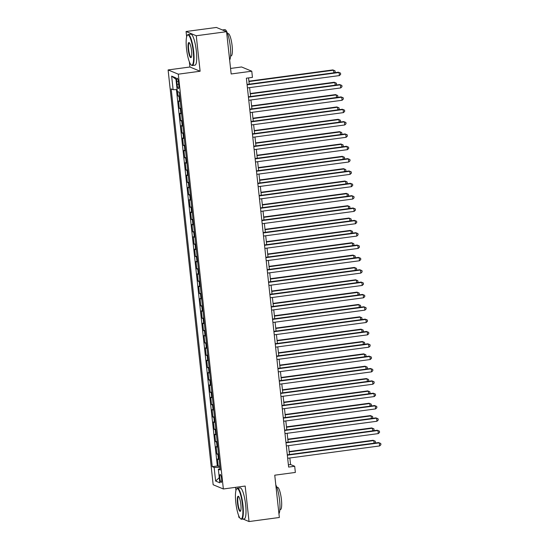 <?xml version="1.0" encoding="UTF-8"?>
<svg xmlns="http://www.w3.org/2000/svg" width="549" height="549" viewBox="0 0 549 549"><rect width="100%" height="100%" fill="white"/><g stroke="black" fill="none" stroke-linecap="round" stroke-linejoin="round"><path stroke-width="0.82" d="M221.59 478.817A4.001 0.83 -97.6 0 0 220.176 474.487A4.001 0.83 -97.6 0 0 219.833 478.09A4.001 0.83 -97.6 0 0 221.24 482.42A4.001 0.83 -97.6 0 0 221.59 478.817M235.59 487.34L235.933 490.511M238.65 515.511L238.842 517.309L239.666 517.652M168.104 69.936L213.163 484.746L223.354 488.981L178.295 74.177L168.104 69.936L189.927 67.005L200.117 71.246L196.261 35.754L186.07 31.513L186.646 36.81M189.357 61.811L189.927 67.005M186.07 31.513L216.375 27.45L226.565 31.691L231.163 73.971L251.771 71.205L241.581 66.971L230.559 68.447M243.008 519.045L249.033 521.55L279.345 517.487L274.747 475.201L295.362 472.435L294.689 466.266L290.558 464.543L289.845 457.99M196.261 35.754L226.565 31.691M177.519 91.532L178.006 96.006L179.612 95.794M180.23 101.483A5.003 0.59 173.8 0 1 179.55 101.366L178.542 100.947L179.345 108.352L180.957 108.139M181.575 113.828A5.003 0.59 -6.2 0 1 180.889 113.712L179.887 113.293L180.69 120.698L182.295 120.485M182.913 126.174A5.003 0.59 -6.2 0 1 182.234 126.057L181.225 125.639L182.028 133.043L183.641 132.831M184.258 138.52A5.003 0.59 -6.2 0 1 183.572 138.403L182.57 137.984L183.373 145.389L184.979 145.176M185.596 150.865A5.003 0.59 -6.2 0 1 184.91 150.749L183.908 150.33L184.711 157.735L186.324 157.522M186.941 163.211A5.003 0.59 -6.2 0 1 186.255 163.094L185.246 162.676L186.056 170.08L187.662 169.867M188.28 175.556A5.003 0.59 -6.2 0 1 187.593 175.44L186.591 175.021L187.394 182.426L189 182.213M189.618 187.902A5.003 0.59 -6.2 0 1 188.938 187.785L187.93 187.367L188.739 194.771L190.345 194.559M190.963 200.248A5.003 0.59 -6.2 0 1 190.277 200.131L189.275 199.712L190.078 207.117L191.683 206.904M192.301 212.593A5.003 0.59 -6.2 0 1 191.622 212.477L190.613 212.058L191.416 219.463L193.028 219.25M193.646 224.939A5.003 0.59 -6.2 0 1 192.96 224.822L191.958 224.404L192.761 231.808L194.367 231.596M194.984 237.285A5.003 0.59 -6.2 0 1 194.298 237.168L193.296 236.749L194.099 244.154L195.712 243.941M196.329 249.63A5.003 0.59 -6.2 0 1 195.643 249.514L194.634 249.095L195.444 256.5L197.05 256.287M197.667 261.976A5.003 0.59 -6.2 0 1 196.981 261.859L195.979 261.441L196.782 268.845L198.388 268.633M199.006 274.322A5.003 0.59 -6.2 0 1 198.326 274.205L197.317 273.786L198.127 281.191L199.733 280.978M200.351 286.667A5.003 0.59 -6.2 0 1 199.664 286.551L198.663 286.132L199.465 293.537L201.071 293.324M201.689 299.013A5.003 0.59 -6.2 0 1 201.009 298.896L200.001 298.478L200.804 305.882L202.416 305.669M203.034 311.358A5.003 0.59 -6.2 0 1 202.348 311.242L201.346 310.823L202.149 318.228L203.754 318.015M204.372 323.704A5.003 0.59 -6.2 0 1 203.686 323.581L202.684 323.169L203.487 330.573L205.1 330.361M205.717 336.05A5.003 0.59 -6.2 0 1 205.031 335.926L204.022 335.514L204.832 342.919L206.438 342.706M207.055 348.395A5.003 0.59 -6.2 0 1 206.369 348.272L205.367 347.86L206.17 355.265L207.776 355.045M208.4 360.741A5.003 0.59 -6.2 0 1 207.714 360.618L206.705 360.206L207.515 367.61L209.121 367.391M209.739 373.087A5.003 0.59 -6.2 0 1 209.052 372.963L208.05 372.545L208.853 379.956L210.459 379.736M211.077 385.432A5.003 0.59 -6.2 0 1 210.397 385.309L209.389 384.89L210.192 392.302L211.804 392.082M212.422 397.778A5.003 0.59 -6.2 0 1 211.736 397.654L210.734 397.236L211.537 404.647L213.142 404.428M213.76 410.124A5.003 0.59 -6.2 0 1 213.081 410L212.072 409.581L212.875 416.993L214.487 416.773M215.105 422.469A5.003 0.59 -6.2 0 1 214.419 422.346L213.41 421.927L214.22 429.339L215.826 429.119M216.443 434.815A5.003 0.59 -6.2 0 1 215.757 434.691L214.755 434.273L215.558 441.684L217.164 441.465M217.788 447.161A5.003 0.59 -6.2 0 1 217.102 447.037L216.093 446.618L216.903 454.03L218.509 453.81M251.771 71.205L252.444 77.382L246.377 78.191L288.63 467.075L294.689 466.266M176.792 81.684L177.087 84.402A3.877 0.803 -97.6 0 0 178.459 88.595A3.877 0.803 -97.6 0 0 178.796 85.109L178.5 82.391A3.877 0.803 -97.6 0 0 177.135 78.198A3.877 0.803 -97.6 0 0 176.792 81.684L178.377 81.472M220.122 468.688L218.337 469.217L220.266 470.019L179.228 92.246L177.3 91.443L175.824 77.862L171.638 76.119L173.113 89.7L171.185 88.897L212.23 466.671L214.151 467.474L219.971 467.288M218.337 469.217L219.813 482.797L215.627 481.054L214.151 467.474M179.695 96.542A5.003 0.59 173.8 0 1 179.015 96.425L178.006 96.006M176.428 89.597L217.322 465.991L219.847 466.156M219.126 459.506A5.003 0.59 -6.2 0 1 218.44 459.383L217.438 458.964L218.241 466.376M218.591 454.565A5.003 0.59 173.8 0 1 217.905 454.448L216.903 454.03M217.246 442.219A5.003 0.59 173.8 0 1 216.567 442.103L215.558 441.684M215.908 429.874A5.003 0.59 173.8 0 1 215.222 429.757L214.22 429.339M214.563 417.528A5.003 0.59 173.8 0 1 213.884 417.412L212.875 416.993M213.225 405.183A5.003 0.59 173.8 0 1 212.538 405.066L211.537 404.647M211.887 392.837A5.003 0.59 173.8 0 1 211.2 392.72L210.192 392.302M210.542 380.491A5.003 0.59 173.8 0 1 209.855 380.375L208.853 379.956M209.203 368.146A5.003 0.59 173.8 0 1 208.517 368.029L207.515 367.61M207.858 355.8A5.003 0.59 173.8 0 1 207.179 355.683L206.17 355.265M206.52 343.454A5.003 0.59 173.8 0 1 205.834 343.338L204.832 342.919M205.175 331.109A5.003 0.59 173.8 0 1 204.496 330.992L203.487 330.573M203.837 318.763A5.003 0.59 173.8 0 1 203.151 318.646L202.149 318.228M202.499 306.417A5.003 0.59 173.8 0 1 201.812 306.301L200.804 305.882M201.154 294.072A5.003 0.59 173.8 0 1 200.467 293.955L199.465 293.537M199.815 281.726A5.003 0.59 173.8 0 1 199.129 281.61L198.127 281.191M198.47 269.381A5.003 0.59 173.8 0 1 197.791 269.264L196.782 268.845M197.132 257.035A5.003 0.59 173.8 0 1 196.446 256.918L195.444 256.5M195.787 244.689A5.003 0.59 173.8 0 1 195.108 244.573L194.099 244.154M194.449 232.344A5.003 0.59 173.8 0 1 193.763 232.227L192.761 231.808M193.111 219.998A5.003 0.59 173.8 0 1 192.424 219.881L191.416 219.463M191.766 207.652A5.003 0.59 173.8 0 1 191.079 207.536L190.078 207.117M190.428 195.307A5.003 0.59 173.8 0 1 189.741 195.19L188.739 194.771M189.082 182.961A5.003 0.59 173.8 0 1 188.403 182.844L187.394 182.426M187.744 170.615A5.003 0.59 173.8 0 1 187.058 170.499L186.056 170.08M186.399 158.27A5.003 0.59 173.8 0 1 185.72 158.153L184.711 157.735M185.061 145.924A5.003 0.59 173.8 0 1 184.375 145.808L183.373 145.389M183.723 133.579A5.003 0.59 173.8 0 1 183.037 133.462L182.028 133.043M182.378 121.233A5.003 0.59 173.8 0 1 181.692 121.116L180.69 120.698M181.04 108.887A5.003 0.59 173.8 0 1 180.353 108.771L179.345 108.352M200.117 71.246L178.295 74.177M249.033 521.55L245.177 486.057L223.354 488.981M289.467 454.531L288.506 445.644M288.129 442.185L287.161 433.298M286.784 429.84L285.823 420.953M285.446 417.494L284.478 408.607M284.108 405.148L283.14 396.261M282.762 392.803L281.795 383.916M281.424 380.457L280.457 371.57M280.079 368.111L279.118 359.224M278.741 355.766L277.773 346.879M277.396 343.42L276.435 334.533M276.058 331.074L275.09 322.188M274.72 318.729L273.752 309.842M273.375 306.383L272.407 297.496M272.036 294.038L271.069 285.151M270.691 281.692L269.731 272.805M269.353 269.346L268.386 260.459M268.008 257.001L267.047 248.114M266.67 244.655L265.702 235.768M265.332 232.309L264.364 223.422M263.987 219.964L263.019 211.077M262.648 207.618L261.681 198.731M261.303 195.272L260.343 186.386M259.965 182.927L258.998 174.04M258.62 170.581L257.659 161.694M257.282 158.236L256.314 149.349M255.937 145.89L254.976 137.003M254.599 133.544L253.631 124.657M253.261 121.199L252.293 112.312M251.916 108.853L250.955 99.966M250.577 96.507L249.61 87.62M249.232 84.162L248.553 77.903M288.383 464.838L290.558 464.543M177.101 89.576L173.113 89.7M217.322 465.991L212.23 466.671M175.982 79.296L171.638 76.119M215.627 481.054L219.257 477.623M247.098 84.827L339.062 72.495L339.392 75.584L247.434 87.915M247.064 84.457L338.369 72.207L340.531 73.12L340.661 74.355L339.392 75.584M333.833 72.818L333.552 70.203L332.866 69.915L248.91 81.177M334.465 72.729L335.158 72.063L335.02 70.835L333.552 70.203L248.951 81.547M193.234 51.489A15.255 3.17 -97.6 0 0 187.23 35.404A15.255 3.17 -97.6 0 0 186.516 48.689A15.255 3.17 -97.6 0 0 191.189 64.954A15.255 3.17 -97.6 0 0 193.234 51.489M187.23 35.404L187.525 34.992A15.633 3.246 82.4 0 1 188.163 34.546A15.633 3.246 82.4 0 1 193.68 51.476A15.633 3.246 82.4 0 1 192.315 65.53A15.633 3.246 82.4 0 1 191.587 65.269L191.189 64.954M191.553 50.789A7.631 1.585 82.4 0 1 191.203 57.432A7.631 1.585 82.4 0 1 188.197 49.389A7.631 1.585 82.4 0 1 189.22 42.657A7.631 1.585 82.4 0 1 191.553 50.789M189.426 42.87A7.254 1.503 -97.6 0 0 189.275 42.849A7.254 1.503 -97.6 0 0 188.643 49.376A7.254 1.503 -97.6 0 0 191.203 57.226A7.254 1.503 -97.6 0 0 191.34 57.178M222.407 29.955L224.774 29.639A15.633 3.246 82.4 0 1 230.299 46.562A15.633 3.246 82.4 0 1 229.647 60.054M227.588 33.674L228.144 33.606A11.255 2.333 82.4 0 1 232.117 45.787A11.255 2.333 82.4 0 1 231.136 55.909L230.58 55.984M188.163 34.546L190.832 34.189A15.633 3.246 82.4 0 1 196.35 51.119A15.633 3.246 82.4 0 1 194.984 65.173L192.315 65.53M242.521 505.183A15.255 3.17 -97.6 0 0 236.516 489.104A15.255 3.17 -97.6 0 0 235.802 502.39A15.255 3.17 -97.6 0 0 240.476 518.654A15.255 3.17 -97.6 0 0 242.521 505.183M236.516 489.104L236.811 488.692A15.633 3.246 82.4 0 1 237.449 488.246A15.633 3.246 82.4 0 1 242.967 505.169A15.633 3.246 82.4 0 1 241.608 519.23A15.633 3.246 82.4 0 1 240.874 518.97L240.476 518.654M240.846 504.49A7.631 1.585 82.4 0 1 240.489 511.133A7.631 1.585 82.4 0 1 237.484 503.09A7.631 1.585 82.4 0 1 238.506 496.358A7.631 1.585 82.4 0 1 240.846 504.49M238.712 496.564A7.254 1.503 -97.6 0 0 238.561 496.55A7.254 1.503 -97.6 0 0 237.93 503.076A7.254 1.503 -97.6 0 0 240.489 510.927A7.254 1.503 -97.6 0 0 240.627 510.872M275.804 484.925A15.633 3.246 82.4 0 1 279.585 500.263A15.633 3.246 82.4 0 1 278.94 513.754M276.874 487.375L277.43 487.299A11.255 2.333 82.4 0 1 281.411 499.487A11.255 2.333 82.4 0 1 280.422 509.609L279.866 509.685M237.449 488.246L240.119 487.889A15.633 3.246 82.4 0 1 245.636 504.812A15.633 3.246 82.4 0 1 244.271 518.874L241.608 519.23M248.443 97.173L340.401 84.841L340.737 87.929L248.779 100.261M248.402 96.802L339.714 84.553L341.869 85.466L342.006 86.701L340.737 87.929M249.781 109.519L341.739 97.187L342.075 100.275L250.118 112.607M249.74 109.148L341.053 96.898L343.214 97.811L343.345 99.046L342.075 100.275M251.126 121.864L343.084 109.532L343.42 112.62L251.463 124.952M251.085 121.494L342.398 109.244L344.552 110.157L344.69 111.392L343.42 112.62M252.465 134.21L344.422 121.878L344.758 124.966L252.801 137.298M252.423 133.839L343.736 121.59L345.897 122.502L346.028 123.738L344.758 124.966M335.178 85.164L334.89 82.549L334.204 82.261L250.248 93.522M335.81 85.074L336.496 84.409L336.365 83.18L334.89 82.549L250.289 93.893M336.516 97.509L336.235 94.895L335.542 94.606L251.593 105.868M337.148 97.42L337.841 96.754L337.704 95.526L336.235 94.895L251.634 106.238M337.861 109.855L337.573 107.24L336.887 106.952L252.931 118.213M338.486 109.766L339.179 109.1L339.042 107.872L337.573 107.24L252.972 118.584M339.2 122.201L338.918 119.586L338.225 119.298L254.276 130.559M339.831 122.111L340.517 121.446L340.387 120.217L338.918 119.586L254.317 130.93M253.81 146.556L345.767 134.224L346.103 137.312L254.139 149.644M253.768 146.185L345.074 133.935L347.236 134.848L347.373 136.083L346.103 137.312M340.538 134.546L340.256 131.932L339.57 131.643L255.614 142.905M341.169 134.457L341.862 133.791L341.725 132.563L340.256 131.932L255.656 143.275M255.148 158.901L347.105 146.569L347.442 149.657L255.484 161.989M255.107 158.524L346.419 146.281L348.574 147.194L348.711 148.429L347.442 149.657M341.883 146.892L341.602 144.277L340.908 143.989L256.959 155.25M342.514 146.803L343.2 146.137L343.07 144.902L341.602 144.277L257.001 155.621M256.486 171.247L348.45 158.915L348.78 162.003L256.822 174.335M256.452 170.869L347.757 158.627L349.919 159.539L350.049 160.775L348.78 162.003M343.221 159.237L342.94 156.623L342.253 156.335L258.298 167.596M343.852 159.148L344.546 158.483L344.408 157.247L342.94 156.623L258.339 167.967M257.831 183.592L349.788 171.261L350.125 174.342L258.167 186.681M257.79 183.215L349.102 170.972L351.257 171.885L351.394 173.12L350.125 174.342M344.566 171.583L344.278 168.968L343.592 168.68L259.643 179.942M345.197 171.494L345.884 170.828L345.753 169.593L344.278 168.968L259.677 180.312M259.169 195.938L351.127 183.606L351.463 186.687L259.505 199.026M259.128 195.561L350.44 183.318L352.602 184.231L352.733 185.466L351.463 186.687M345.904 183.929L345.623 181.314L344.937 181.026L260.981 192.287M346.536 183.84L347.229 183.174L347.092 181.939L345.623 181.314L261.022 192.658M260.514 208.284L352.472 195.952L352.808 199.033L260.85 211.372M260.473 207.906L351.785 195.664L353.94 196.576L354.078 197.812L352.808 199.033M347.249 196.274L346.961 193.66L346.275 193.372L262.319 204.633M347.874 196.185L348.567 195.519L348.43 194.284L346.961 193.66L262.36 205.003M261.852 220.629L353.81 208.297L354.146 211.379L262.189 223.718M261.811 220.252L353.124 208.009L355.285 208.922L355.416 210.157L354.146 211.379M348.588 208.62L348.306 206.005L347.613 205.717L263.664 216.979M349.219 208.531L349.905 207.865L349.775 206.63L348.306 206.005L263.705 217.349M263.197 232.975L355.155 220.643L355.491 223.724L263.527 236.063M263.156 232.598L354.462 220.355L356.624 221.268L356.761 222.503L355.491 223.724M349.926 220.966L349.644 218.351L348.958 218.063L265.002 229.324M350.557 220.876L351.25 220.211L351.113 218.976L349.644 218.351L265.043 229.695M351.271 233.311L350.989 230.697L350.296 230.408L266.347 241.67M351.902 233.222L352.588 232.556L352.458 231.321L350.989 230.697L266.389 242.04M352.609 245.657L352.328 243.042L351.641 242.754L267.686 254.015M353.24 245.568L353.933 244.902L353.796 243.667L352.328 243.042L267.727 254.386M264.536 245.321L356.493 232.989L356.829 236.07L264.872 248.409M264.494 244.943L355.807 232.701L357.962 233.613L358.099 234.848L356.829 236.07M265.874 257.666L357.838 245.334L358.168 248.416L266.21 260.748M265.84 257.289L357.145 245.046L359.307 245.959L359.437 247.194L358.168 248.416M267.219 270.012L359.176 257.68L359.513 260.761L267.555 273.093M267.178 269.634L358.49 257.392L360.645 258.305L360.782 259.54L359.513 260.761M353.954 258.003L353.666 255.388L352.98 255.1L269.031 266.361M354.585 257.913L355.272 257.248L355.141 256.012L353.666 255.388L269.065 266.732M268.557 282.358L360.515 270.026L360.851 273.107L268.893 285.439M268.516 281.98L359.828 269.737L361.99 270.65L362.12 271.885L360.851 273.107M355.292 270.348L355.011 267.734L354.325 267.445L270.369 278.707M355.924 270.259L356.617 269.593L356.479 268.358L355.011 267.734L270.41 279.077M269.902 294.703L361.86 282.371L362.196 285.453L270.238 297.784M269.861 294.326L361.173 282.083L363.328 282.996L363.465 284.231L362.196 285.453M356.637 282.687L356.349 280.079L355.663 279.791L271.707 291.052M357.262 282.605L357.955 281.939L357.824 280.704L356.349 280.079L271.748 291.423M271.24 307.049L363.198 294.717L363.534 297.798L271.577 310.13M271.199 306.671L362.512 294.429L364.673 295.341L364.804 296.577L363.534 297.798M357.975 295.033L357.694 292.425L357.001 292.137L273.052 303.398M358.607 294.95L359.293 294.285L359.163 293.049L357.694 292.425L273.093 303.769M272.585 319.394L364.543 307.063L364.879 310.144L272.915 322.476M272.544 319.017L363.85 306.774L366.011 307.687L366.149 308.922L364.879 310.144M359.321 307.378L359.032 304.77L358.346 304.482L274.39 315.744M359.945 307.296L360.638 306.63L360.501 305.395L359.032 304.77L274.431 316.114M273.924 331.74L365.881 319.408L366.217 322.489L274.26 334.821M273.882 331.363L365.195 319.12L367.35 320.033L367.487 321.268L366.217 322.489M360.659 319.724L360.377 317.116L359.684 316.828L275.735 328.089M361.29 319.642L361.976 318.976L361.846 317.741L360.377 317.116L275.776 328.46M275.262 344.086L367.226 331.754L367.562 334.835L275.598 347.167M275.227 343.708L366.533 331.466L368.695 332.378L368.825 333.614L367.562 334.835M361.997 332.07L361.716 329.462L361.029 329.174L277.073 340.435M362.628 331.987L363.321 331.322L363.184 330.086L361.716 329.462L277.115 340.805M276.607 356.431L368.564 344.099L368.901 347.181L276.943 359.513M276.566 356.054L367.878 343.811L370.033 344.724L370.17 345.959L368.901 347.181M363.342 344.415L363.054 341.807L362.367 341.519L278.418 352.781M363.973 344.333L364.66 343.667L364.529 342.432L363.054 341.807L278.453 353.151M277.945 368.777L369.909 356.438L370.239 359.526L278.281 371.858M277.904 368.4L369.216 356.157L371.378 357.07L371.508 358.305L370.239 359.526M279.29 381.123L371.248 368.784L371.584 371.872L279.626 384.204M279.249 380.745L370.561 368.503L372.716 369.415L372.853 370.65L371.584 371.872M280.628 393.468L372.586 381.13L372.922 384.218L280.964 396.55M280.587 393.091L371.899 380.848L374.061 381.761L374.192 382.996L372.922 384.218M364.68 356.761L364.399 354.153L363.713 353.865L279.757 365.126M365.311 356.678L366.005 356.013L365.867 354.778L364.399 354.153L279.798 365.497M366.025 369.106L365.737 366.499L365.051 366.21L281.095 377.472M366.65 369.024L367.343 368.358L367.212 367.123L365.737 366.499L281.136 377.842M367.363 381.452L367.082 378.844L366.389 378.556L282.44 389.817M367.995 381.37L368.688 380.704L368.551 379.469L367.082 378.844L282.481 390.188M281.973 405.814L373.931 393.475L374.267 396.563L282.31 408.895M281.932 405.436L373.238 393.194L375.399 394.107L375.537 395.342L374.267 396.563M368.708 393.798L368.42 391.19L367.734 390.902L283.778 402.156M369.333 393.715L370.026 393.05L369.889 391.814L368.42 391.19L283.819 402.534M283.311 418.16L375.269 405.821L375.605 408.909L283.648 421.241M283.27 417.782L374.583 405.539L376.738 406.452L376.875 407.687L375.605 408.909M370.047 406.143L369.765 403.536L369.072 403.247L285.123 414.502M370.678 406.061L371.364 405.395L371.234 404.16L369.765 403.536L285.164 414.879M284.656 430.505L376.614 418.166L376.95 421.255L284.986 433.586M284.615 430.128L375.921 417.885L378.083 418.798L378.213 420.033L376.95 421.255M371.385 418.489L371.103 415.881L370.417 415.593L286.461 426.848M372.016 418.407L372.709 417.741L372.572 416.506L371.103 415.881L286.503 427.225M285.995 442.851L377.952 430.512L378.288 433.6L286.331 445.932M285.954 442.473L377.266 430.231L379.421 431.143L379.558 432.379L378.288 433.6M372.73 430.835L372.442 428.227L371.755 427.939L287.806 439.193M373.361 430.752L374.047 430.087L373.917 428.851L372.442 428.227L287.841 439.571M287.333 455.19L379.297 442.858L379.627 445.946L287.669 458.278M287.292 454.819L378.604 442.576L380.766 443.489L380.896 444.724L379.627 445.946M374.068 443.18L373.787 440.572L373.1 440.284L289.145 451.539M374.699 443.098L375.392 442.432L375.255 441.197L373.787 440.572L289.186 451.916M179.55 101.366L179.015 96.425M218.44 459.383L217.905 454.448M217.102 447.037L216.567 442.103M215.757 434.691L215.222 429.757M214.419 422.346L213.884 417.412M213.081 410L212.538 405.066M211.736 397.654L211.2 392.72M210.397 385.309L209.855 380.375M209.052 372.963L208.517 368.029M207.714 360.618L207.179 355.683M206.369 348.272L205.834 343.338M205.031 335.926L204.496 330.992M203.686 323.581L203.151 318.646M202.348 311.242L201.812 306.301M201.009 298.896L200.467 293.955M199.664 286.551L199.129 281.61M198.326 274.205L197.791 269.264M196.981 261.859L196.446 256.918M195.643 249.514L195.108 244.573M194.298 237.168L193.763 232.227M192.96 224.822L192.424 219.881M191.622 212.477L191.079 207.536M190.277 200.131L189.741 195.19M188.938 187.785L188.403 182.844M187.593 175.44L187.058 170.499M186.255 163.094L185.72 158.153M184.91 150.749L184.375 145.808M183.572 138.403L183.037 133.462M182.234 126.057L181.692 121.116M180.889 113.712L180.353 108.771M178.693 84.182L177.087 84.402"/></g></svg>
